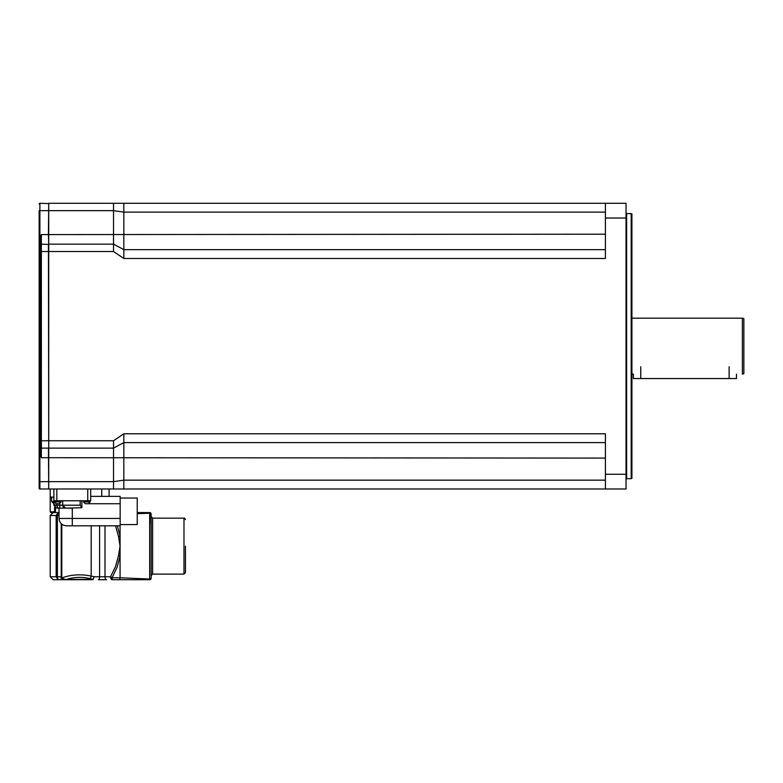 <?xml version="1.0" encoding="UTF-8"?>
<svg xmlns="http://www.w3.org/2000/svg" width="783" height="783" viewBox="0 0 783 783"><rect width="100%" height="100%" fill="white"/><g stroke="black" fill="none" stroke-linecap="round" stroke-linejoin="round"><path stroke-width="1.17" d="M743.85 352.086L743.85 318.554L742.382 318.162L742.382 374.117L743.85 373.726L743.85 352.086M626.028 474.263L605.416 474.263L605.416 433.792L123.831 433.792L123.831 488.993L626.028 488.993L626.028 203.286L123.831 203.286L123.831 258.488L605.416 258.488L605.416 218.017L626.028 218.017M123.831 433.792L113.525 440.76L113.525 448.13L123.831 442.62L605.416 442.62M605.416 249.66L123.831 249.66L113.525 244.149L113.525 251.519L123.831 258.488M605.416 474.263L605.416 488.993M605.416 203.286L605.416 218.017M626.028 479.274L626.625 478.687L631.186 478.687L631.186 213.593L626.625 213.593L626.028 213.005M631.186 478.687L631.92 478.413L631.92 213.867L631.186 213.593M123.831 203.286L48.722 203.286L48.722 488.993L123.831 488.993M48.722 448.13L113.525 448.13L113.525 488.993M113.525 203.286L113.525 244.149L48.722 244.149M605.416 234.195L48.429 234.577L48.722 203.58L39.884 203.286A0.734 0.734 0 0 0 39.15 204.02A0.734 0.734 0 0 1 39.884 203.286L39.884 210.647L113.525 210.647L123.831 212.124L605.416 212.124M41.362 234.577L48.429 234.577L48.722 244.453L41.362 244.149L41.362 234.577L40.618 239.892L41.362 234.577L39.884 239.892L40.618 239.892L40.618 251.519L40.618 244.893A0.734 0.734 0 0 1 41.362 244.149A0.734 0.734 0 0 0 40.618 244.893L40.618 447.387A0.734 0.734 0 0 0 41.362 448.13L41.362 244.149M48.429 244.149L48.722 447.827M41.352 457.683L41.362 448.13L48.429 448.13L48.722 488.7M40.912 455.207L41.098 456.293M48.429 488.993L39.884 488.993A0.734 0.734 0 0 1 39.15 488.259L39.15 481.633L39.884 481.633L39.884 452.388L40.618 452.388L40.618 440.76L113.525 440.76M39.15 210.647L39.15 481.633L39.15 210.647L39.884 210.647L39.884 452.388L41.362 457.703L40.618 447.387M39.15 481.633L39.15 488.259M50.2 576.768L50.2 515.508L56.17 515.508L58.099 512.562L56.17 515.508L56.17 576.768L58.099 579.714L57.394 576.768L50.2 576.768L53.136 579.714L64.167 579.714M60.927 578.245L61.221 576.768L62.033 578.823L64.098 579.714A1.468 0.597 -90 0 1 63.57 578.96L62.219 577.795A1.468 0.656 137.5 0 0 62.004 578.794A1.468 0.656 137.5 0 0 62.033 578.823M66.369 579.371L66.731 579.322C74.307 577.012 82.078 576.777 90.035 578.598A2.946 1.126 -76.2 0 0 91.19 576.053C80.943 573.998 71.282 574.575 62.219 577.795L61.221 576.768L61.221 523.69L61.221 576.768L57.394 576.768L57.394 515.508L58.099 512.562L55.603 512.562L59.028 512.562M61.221 576.768L62.004 578.794L64.098 579.714L65.782 579.449L63.57 578.96M183.985 574.115L152.616 574.115L152.616 518.15L183.985 518.15L183.985 574.115L185.463 572.647L185.463 546.133M151.148 578.245L151.148 514.03A1.468 1.468 0 0 0 149.67 512.562L149.67 579.714A1.468 1.468 0 0 0 151.148 578.245M151.148 577.903A1.468 1.155 180 0 1 149.954 579.038L120.073 577.785L120.073 556.047L118.517 555.734L115.581 566.403L110.569 576.768L94.107 576.768L92.962 579.714L66.731 579.714M151.148 514.372A1.468 1.155 180 0 0 149.954 513.237L149.788 524.297M98.443 579.714L106.557 579.714L98.443 579.714A2.946 1.155 -90 0 0 99.598 576.768L99.598 525.814M112.116 579.714L119.662 579.714L112.116 579.714L112.116 577.785A2.946 0.891 -149.3 0 1 110.569 576.768A2.946 1.556 90 0 0 112.116 579.714M120.073 525.814L120.073 556.047L117.127 567.078L112.116 577.785L120.073 577.785L119.662 579.714L149.67 579.714M64.412 579.714L93.246 579.351M54.575 507.09L54.575 511.818L55.436 512.532L55.436 507.795M53.841 497.097L50.2 497.097A0.734 0.714 -90 0 1 50.915 497.831L51.649 497.831M54.575 511.818L50.2 511.818L50.934 512.562L55.603 512.562M50.2 511.818L50.2 497.097L50.915 497.831M50.2 497.097L50.2 488.993L50.2 497.097M109.101 496.353L109.101 488.993M137.231 512.562L149.67 512.562L137.231 512.562M137.231 513.707L149.954 513.237M115.551 525.814L118.517 536.541L120.073 536.218L117.352 525.814M118.517 536.541L120.073 546.133L118.517 555.734M90.035 578.598L92.962 579.322L65.782 579.449M631.92 374.117L633.398 374.117L633.398 378.541L736.49 378.541L736.49 374.117M59.028 518.454C59.469 522.927 61.926 525.373 66.398 525.814L120.151 525.814L72.29 525.814L72.29 518.454L59.028 518.454L59.028 508.138L58.314 508.138L65.655 508.138L62.718 505.192L53.88 505.192L56.826 508.138L58.314 508.138L56.826 508.138M80.179 500.777L80.179 505.192L81.863 507.746L81.863 500.777M64.92 508.05A2.946 2.946 0 0 1 62.718 505.192L65.655 508.138L81.863 507.746M58.314 508.138L56.562 505.192L56.562 503.723M62.718 500.777L62.718 505.192L80.179 505.192M65.557 508.138L72.29 508.138L72.29 518.454L120.151 518.454L120.151 496.353L90.691 496.353M120.151 525.814L120.151 518.454M120.151 498.057L137.231 498.057L137.231 524.561L120.151 524.561M53.88 488.993L53.88 500.777L90.691 500.777L90.691 488.993M86.071 503.723L120.151 503.723M59.254 503.723L56.161 503.723L59.254 503.723L61.025 501.952L54.389 501.952L56.161 503.723M61.025 500.777L61.025 501.952M605.416 480.155L123.831 480.155L113.525 481.633L39.884 481.633L39.884 488.993M605.416 458.084L41.362 457.703M626.625 478.687L626.625 213.593M113.525 251.519L40.618 251.519M59.028 515.508L56.17 515.508M61.798 576.768L61.798 524.199M91.19 525.814L91.19 576.053L94.107 576.768M53.88 501.511L51.649 501.511L54.595 504.458M101.741 496.353L101.741 488.993M105 525.814L105 576.768A2.946 1.556 -90 0 0 106.557 579.714M640.758 366.757L640.758 378.541M729.12 366.757L729.12 378.541M59.772 508.138L59.772 503.645M90.182 500.777L90.182 501.952L83.556 501.952L85.318 503.723M87.755 488.993L87.755 500.777M56.826 488.993L56.826 500.777M631.92 318.162L742.382 318.162M61.221 577.462L61.221 576.924M50.2 515.508L53.136 512.562M183.985 518.15C184.308 517.749 184.798 518.248 185.463 519.628M152.616 574.115L151.148 575.593M152.616 518.15L151.148 516.682M51.649 497.097L51.649 501.511M53.88 500.777L53.88 505.192M83.556 500.777L83.556 501.952M90.182 501.952L88.41 503.723L90.182 501.952M54.389 500.777L54.389 501.952"/></g></svg>
